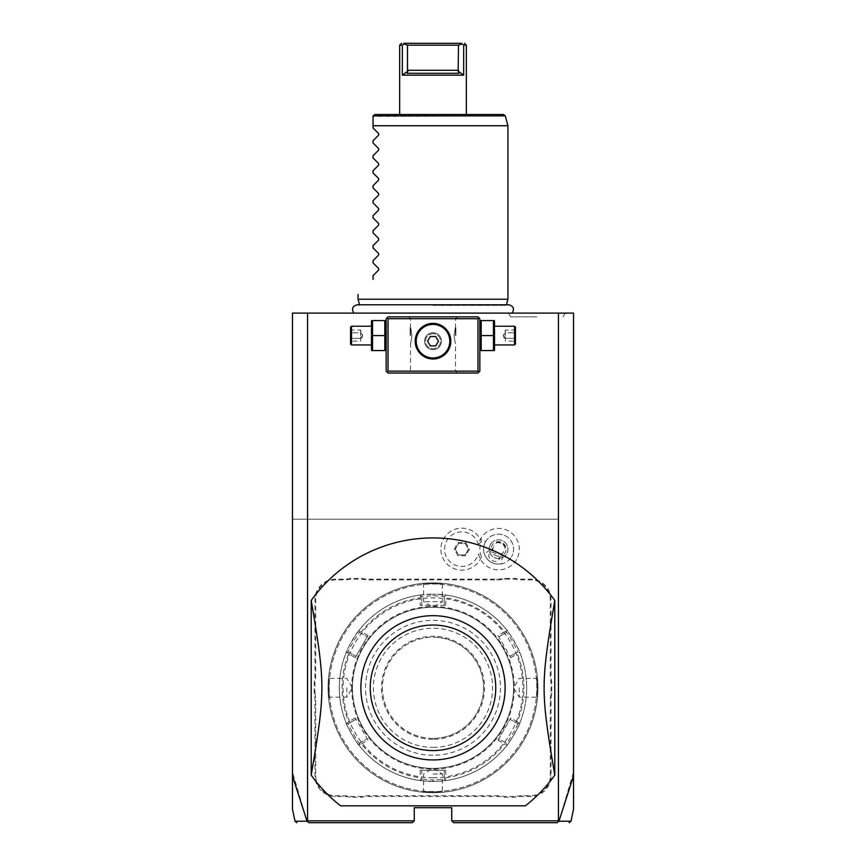 <?xml version="1.0" encoding="UTF-8"?>
<svg xmlns="http://www.w3.org/2000/svg" width="866" height="866" viewBox="0 0 866 866"><rect width="100%" height="100%" fill="white"/><g stroke="black" fill="none" stroke-linecap="round" stroke-linejoin="round"><path stroke-width="0.65" stroke-dasharray="4.33 3.25" d="M433 777.733A89.934 89.934 0 0 1 343.066 687.799A89.934 89.934 0 0 1 433 597.876A89.934 89.934 0 0 1 522.934 687.799A89.934 89.934 0 0 1 433 777.733M433 781.478A93.68 93.68 0 0 1 339.32 687.799A93.68 93.68 0 0 1 433 594.13L420.053 595.029L421.764 596.512L420.053 595.029A93.68 93.68 0 0 0 359.13 630.199C358.751 628.9 344.841 653.007 346.173 652.628L348.316 651.892L346.173 652.628A93.68 93.68 0 0 0 346.173 722.98C344.852 722.645 358.773 746.741 359.13 745.41A93.68 93.68 0 0 0 420.053 780.58L433 781.478L445.947 780.58A93.68 93.68 0 0 0 506.87 745.41C507.249 746.708 521.159 722.601 519.827 722.98L517.684 723.716L519.827 722.98A93.68 93.68 0 0 0 519.827 652.628C521.159 653.007 507.249 628.9 506.87 630.199A93.68 93.68 0 0 0 445.947 595.029L433 594.13A93.68 93.68 0 0 1 526.68 687.799A93.68 93.68 0 0 1 433 781.478L433 779.985L444.236 779.097L444.236 770.242L421.764 770.242L421.764 779.097L420.908 779.844L420.205 777.798A90.898 90.898 0 0 1 361.458 743.883L359.347 744.295L359.13 745.41L359.347 744.295M361.458 743.883L368.007 740.105L355.212 717.936L355.991 719.289L348.316 723.716L346.173 722.98L347.244 723.348L348.662 721.724A90.898 90.898 0 0 1 348.662 653.884L355.212 657.673L368.007 635.503L367.227 636.846L359.552 632.418L359.13 630.199L359.347 631.314L361.458 631.725A90.898 90.898 0 0 1 420.205 597.811L420.205 605.366L445.795 605.366L444.236 605.366L444.236 596.512L445.947 595.029L445.092 595.765L445.795 597.811A90.898 90.898 0 0 1 504.542 631.725L506.653 631.314L506.87 630.199A93.68 93.68 0 0 0 445.947 595.029L444.236 596.512L433 595.624L421.764 596.512L420.053 595.029A93.68 93.68 0 0 0 359.13 630.199L359.552 632.418C359.087 631.303 347.104 652.076 348.316 651.892L346.173 652.628A93.68 93.68 0 0 0 346.173 722.98L348.316 723.716C347.104 723.543 359.098 744.316 359.552 743.19L359.13 745.41A93.68 93.68 0 0 0 420.053 780.58L420.908 779.844M445.795 777.798L445.092 779.844L445.947 780.58A93.68 93.68 0 0 0 506.87 745.41L506.653 744.295L504.542 743.883A90.898 90.898 0 0 1 445.795 777.798L445.795 770.242L420.205 770.242L421.764 770.242L421.764 779.097L420.053 780.58L421.764 779.097L433 779.985M420.053 595.029L421.753 596.512L421.764 605.366L444.236 605.366L444.236 596.512L445.092 595.765M420.205 597.811L420.908 595.765M346.173 652.628L348.316 651.892L355.991 656.32L367.227 636.846L359.552 632.418L359.347 631.314M348.662 653.884L347.244 652.26M368.007 740.105L355.991 719.289L348.316 723.716L347.244 723.348M359.552 743.19L367.227 738.752L359.552 743.19L359.13 745.41M355.212 717.936L348.662 721.724M368.007 635.503L361.458 631.725M433 755.249A67.451 67.451 0 0 1 365.549 687.799A67.451 67.451 0 0 1 433 620.359A67.451 67.451 0 0 1 500.451 687.799A67.451 67.451 0 0 1 433 755.249M420.205 770.242L420.205 777.798M445.947 780.58L444.236 779.097L444.236 770.242L445.795 770.242M444.236 779.097L445.092 779.844M519.827 722.98L517.684 723.716L510.009 719.289L498.773 738.752L506.448 743.19C506.913 744.305 518.896 723.532 517.684 723.716L519.827 722.98A93.68 93.68 0 0 0 519.827 652.628L518.756 652.26L517.338 653.884A90.898 90.898 0 0 1 517.338 721.724L510.788 717.936L497.993 740.105L498.773 738.752L506.448 743.19L506.87 745.41L506.653 744.295M517.338 721.724L518.756 723.348M504.542 631.725L497.993 635.503L510.788 657.673L510.009 656.32L517.684 651.892L519.827 652.628L518.756 652.26M497.993 635.503L510.009 656.32L517.684 651.892C518.896 652.076 506.913 631.303 506.448 632.418L506.653 631.314M506.87 630.199L506.448 632.418L498.773 636.846L506.448 632.418L506.87 630.199L506.437 632.418M510.788 657.673L517.338 653.884M497.993 740.105L504.542 743.883M445.795 605.366L445.795 597.811M421.764 596.512L421.764 605.366L420.205 605.366M433 738.395A50.585 50.585 0 0 1 382.415 687.799A50.585 50.585 0 0 1 433 637.214A50.585 50.585 0 0 1 483.585 687.799A50.585 50.585 0 0 1 433 738.395A50.585 50.585 0 0 1 382.415 687.799A50.585 50.585 0 0 1 433 637.214A50.585 50.585 0 0 1 483.585 687.799A50.585 50.585 0 0 1 433 738.395A50.585 50.585 0 0 0 483.585 687.799A50.585 50.585 0 0 0 433 637.214M433 747.38A59.581 59.581 0 0 0 492.581 687.799A59.581 59.581 0 0 0 433 628.229A59.581 59.581 0 0 0 373.419 687.799A59.581 59.581 0 0 0 433 747.38M517.684 723.716L510.009 719.289L510.788 717.936M348.316 651.892L355.991 656.32L355.212 657.673M422.814 583.381L423.636 584.128L423.636 601.621L433 607.25A80.56 80.56 0 0 0 352.44 687.799A80.56 80.56 0 0 0 433 768.358A80.56 80.56 0 0 0 513.56 687.799A80.56 80.56 0 0 0 433 607.25A80.56 80.56 0 0 0 352.44 687.799A80.56 80.56 0 0 0 433 768.358A80.56 80.56 0 0 0 513.56 687.799A80.56 80.56 0 0 0 433 607.25A80.56 80.56 0 0 0 352.44 687.799A80.56 80.56 0 0 1 433 607.239A80.56 80.56 0 0 1 513.56 687.799A80.56 80.56 0 0 1 433 768.369A80.56 80.56 0 0 1 352.44 687.799A80.56 80.56 0 0 0 433 768.358A80.56 80.56 0 0 0 513.56 687.799A80.56 80.56 0 0 0 433 607.25A80.56 80.56 0 0 0 352.44 687.799A80.56 80.56 0 0 0 433 768.358A80.56 80.56 0 0 0 513.56 687.799A80.56 80.56 0 0 0 433 607.25L442.364 601.621L423.636 601.621L442.364 601.621L442.364 584.128L443.186 583.381M433 791.6A103.79 103.79 0 0 1 329.21 687.799A103.79 103.79 0 0 1 433 584.009A103.79 103.79 0 0 1 536.79 687.799A103.79 103.79 0 0 1 433 791.6A103.79 103.79 0 0 1 329.21 687.799A103.79 103.79 0 0 1 433 584.009A103.79 103.79 0 0 1 536.79 687.799A103.79 103.79 0 0 1 433 791.6M433 792.726A104.916 104.916 0 0 1 328.084 687.799A104.916 104.916 0 0 1 433 582.883A104.916 104.916 0 0 1 537.916 687.799A104.916 104.916 0 0 1 433 792.726C446.152 792.184 446.152 792.184 433 792.726C446.152 792.184 446.152 792.184 433 792.726C419.848 792.184 419.848 792.184 433 792.726C419.848 792.184 419.848 792.184 433 792.726A104.916 104.916 0 0 1 328.084 687.799A104.916 104.916 0 0 1 433 582.883A104.916 104.916 0 0 1 537.916 687.799A104.916 104.916 0 0 1 433 792.726L433 791.968C420.919 791.437 420.919 791.437 433 791.968C420.919 791.437 420.919 791.437 433 791.968C445.081 791.437 445.081 791.437 433 791.968C445.081 791.437 445.081 791.437 433 791.968L433 792.726M433 582.883C446.152 583.424 446.152 583.424 433 582.883C446.152 583.424 446.152 583.424 433 582.883C419.848 583.424 419.848 583.424 433 582.883C419.848 583.424 419.848 583.424 433 582.883L433 583.63C445.081 584.171 445.081 584.171 433 583.63C445.081 584.171 445.081 584.171 433 583.63C420.919 584.171 420.919 584.171 433 583.63C420.919 584.171 420.919 584.171 433 583.63L433 582.883M537.916 687.799C537.385 700.962 537.385 700.962 537.916 687.799C537.385 700.962 537.385 700.962 537.916 687.799C537.385 674.646 537.385 674.646 537.916 687.799C537.385 674.646 537.385 674.646 537.916 687.799L537.169 687.799C536.639 675.718 536.639 675.718 537.169 687.799C536.639 675.718 536.639 675.718 537.169 687.799C536.639 699.89 536.639 699.89 537.169 687.799C536.639 699.89 536.639 699.89 537.169 687.799L537.916 687.799M328.084 687.799C328.615 674.646 328.615 674.646 328.084 687.799C328.615 674.646 328.615 674.646 328.084 687.799C328.615 700.962 328.615 700.962 328.084 687.799C328.615 700.962 328.615 700.962 328.084 687.799L328.831 687.799C329.361 699.89 329.361 699.89 328.831 687.799C329.361 699.89 329.361 699.89 328.831 687.799C329.361 675.718 329.361 675.718 328.831 687.799C329.361 675.718 329.361 675.718 328.831 687.799L328.084 687.799M314.964 693.244A39.349 39.349 0 0 1 315.711 700.886L315.711 775.86A19.864 19.864 0 0 0 335.575 795.724L343.109 795.724A39.349 39.349 0 0 1 350.752 796.471L361.62 796.471A39.349 39.349 0 0 1 369.262 795.724L496.738 795.724A39.349 39.349 0 0 1 504.38 796.471L515.248 796.471A39.349 39.349 0 0 1 522.891 795.724L530.425 795.724A19.864 19.864 0 0 0 550.289 775.86L550.289 700.886A39.349 39.349 0 0 1 551.036 693.244L551.036 682.365A39.349 39.349 0 0 1 550.289 674.722L550.289 599.748A19.864 19.864 0 0 0 530.425 579.884L522.891 579.884A39.349 39.349 0 0 1 515.248 579.138L504.38 579.138A39.349 39.349 0 0 1 496.738 579.884L369.262 579.884A39.349 39.349 0 0 1 361.62 579.138L350.752 579.138A39.349 39.349 0 0 1 343.109 579.884L335.575 579.884A19.864 19.864 0 0 0 315.711 599.748L315.711 674.722A39.349 39.349 0 0 1 314.964 682.365L314.964 693.244L314.217 693.309A38.591 38.591 0 0 1 314.964 700.886L314.964 775.86A20.611 20.611 0 0 0 335.575 796.471L343.109 796.471A38.591 38.591 0 0 1 350.676 797.218L361.696 797.218A38.591 38.591 0 0 1 369.262 796.471L496.738 796.471A38.591 38.591 0 0 1 504.304 797.218L515.324 797.218A38.591 38.591 0 0 1 522.891 796.471L530.425 796.471A20.611 20.611 0 0 0 551.036 775.86L551.036 700.886A38.591 38.591 0 0 1 551.783 693.309L551.783 682.3A38.591 38.591 0 0 1 551.036 674.722L551.036 599.748A20.611 20.611 0 0 0 530.425 579.138L522.891 579.138A38.591 38.591 0 0 1 515.324 578.391L504.304 578.391A38.591 38.591 0 0 1 496.738 579.138L369.262 579.138A38.591 38.591 0 0 1 361.696 578.391L350.676 578.391A38.591 38.591 0 0 1 343.109 579.138L335.575 579.138A20.611 20.611 0 0 0 314.964 599.748L314.964 674.722A38.591 38.591 0 0 1 314.217 682.3L314.217 693.309M314.964 682.365L314.217 682.3M573.519 775.914L573.519 807.837L573.519 772.05L559.014 821.195L557.531 822.7L453.611 822.7L451.738 820.827L558.527 820.827L558.527 519.189L292.481 519.189L558.527 519.189M451.738 820.827L451.738 807.707L414.262 807.707L414.262 820.827L307.473 820.827L307.473 519.189M516.526 559.523A20.73 20.73 0 0 1 478.422 554.024A17.277 17.277 0 0 1 451.835 563.236A17.277 17.277 0 0 1 451.835 535.091A17.277 17.277 0 0 1 478.422 544.292A20.73 20.73 0 0 1 508.937 531.215A20.73 20.73 0 0 1 516.526 559.523M573.519 772.05L573.519 313.091L292.481 313.091L292.481 775.914M559.014 821.195C575.067 821.217 575.046 821.228 558.949 821.217L558.527 820.827M307.473 820.827L306.986 821.195L292.481 772.05M307.549 519.189L307.549 313.091M558.451 519.189L558.451 313.091M477.967 316.837L388.033 316.837L386.16 318.71L386.16 371.168L388.033 373.051L477.967 373.051L479.84 371.168L479.84 318.71L477.967 316.837M525.381 805.835L340.619 805.835A149.883 149.883 0 0 1 311.219 775.178L311.219 600.43A149.883 149.883 0 0 1 554.781 600.43L554.781 775.178A149.883 149.883 0 0 1 525.381 805.835M433 313.091L512.207 313.091L433 313.091M536.844 313.091L508.45 313.091L536.844 313.091M433 305.395L506.296 305.395L433 305.395M507.941 299.225L358.059 299.225M507.941 125.732L373.051 125.732L373.051 127.984M503.492 114.496L374.924 114.496L373.051 116.369L505.3 115.882M399.648 114.496L466.352 114.496M464.23 45.173L462 43.906L458.515 45.173L458.157 71.153L463.667 75.147L402.333 75.147L402.333 45.173L401.25 45.173M400.969 45.173L400.406 45.173M402.333 45.173L404.39 43.3L461.61 43.3L462 43.906M402.333 75.147L407.843 71.153L407.485 45.173L404 43.906M458.828 73.274L407.172 73.274M458.515 45.173L407.485 45.173M373.051 279.372L373.051 275.626M378.626 270.051L378.626 268.46M373.051 262.874L373.051 260.634M378.626 255.059L378.626 253.467M373.051 247.893L373.051 245.652M378.626 240.066L378.626 238.475M373.051 232.9L373.051 230.659M378.626 225.084L378.626 223.493M373.051 217.907L373.051 215.677M378.626 210.092L378.626 208.5M373.051 202.925L373.051 200.685M378.626 195.099L378.626 193.519M373.051 187.933L373.051 185.692M378.626 180.117L378.626 178.526M373.051 172.94L373.051 170.71M378.626 165.125L378.626 163.533M373.051 157.958L373.051 155.718M378.626 150.143L378.626 148.551M373.051 142.966L373.051 140.725M378.626 135.15L378.626 133.559M536.844 316.837L510.615 316.837L536.844 316.837M414.262 820.827L412.389 822.7L308.469 822.7L307.062 821.239C290.954 821.228 290.933 821.217 306.986 821.195M433 316.837L457.356 316.837L433 316.837M479.84 335.575L479.84 349.507L479.84 335.575M433 373.051L408.644 373.051L433 373.051M386.16 335.575L386.16 349.507L386.16 335.575M433.844 323.419L432.156 323.419M430.467 323.581L429.633 323.722M427.945 324.133L427.1 324.404M425.423 325.086L424.589 325.508M423.766 325.984L422.954 326.504M422.153 327.088L421.363 327.727M420.605 328.42L419.88 329.167M416.578 334.33L416.102 335.607M415.972 336.008L415.745 336.809M415.572 337.588L415.431 338.335M415.334 339.071L415.215 340.49M415.204 341.193L415.258 342.611M415.334 343.326L415.572 344.809M415.745 345.577L415.972 346.378M416.243 347.212L416.578 348.067M421.363 354.67L422.153 355.309M422.954 355.883L423.766 356.413M424.589 356.879L425.423 357.301M427.1 357.983L427.945 358.264M429.633 358.676L430.467 358.816M432.156 358.979L433.844 358.979M435.533 358.816L436.367 358.676M438.055 358.264L438.9 357.983M440.577 357.301L441.411 356.879M442.234 356.413L443.046 355.883M443.847 355.309L444.637 354.67M445.395 353.967L446.12 353.22M449.422 348.067L449.898 346.779M450.028 346.378L450.255 345.577M450.428 344.809L450.569 344.062M450.666 343.326L450.785 341.897M450.796 341.193L450.742 339.786M450.666 339.061L450.428 337.578M450.255 336.809L450.028 336.008M449.757 335.185L449.422 334.33M444.637 327.727L443.847 327.088M443.046 326.504L442.234 325.984M441.411 325.508L440.577 325.086M438.9 324.404L438.055 324.133M436.367 323.722L435.533 323.581M433 371.168L455.484 371.168L433 371.168M433 323.397C441.584 321.827 452.29 334.081 450.796 341.193C452.29 348.305 441.584 360.57 433 358.989C424.416 360.57 413.71 348.305 415.204 341.193C413.71 334.081 424.416 321.816 433 323.397A17.796 17.796 0 0 0 415.204 341.193A17.796 17.796 0 0 0 433 358.989A17.796 17.796 0 0 0 450.796 341.193A17.796 17.796 0 0 0 433 323.397M433 318.71L455.484 318.71L433 318.71M454.065 335.575C455.613 325.432 455.613 325.432 454.065 335.575C455.613 325.432 455.613 325.432 454.065 335.575C455.613 345.718 455.613 345.718 454.065 335.575C455.613 345.718 455.613 345.718 454.065 335.575M411.935 335.575C410.387 325.432 410.387 325.432 411.935 335.575C410.387 325.432 410.387 325.432 411.935 335.575C410.387 345.718 410.387 345.718 411.935 335.575C410.387 345.718 410.387 345.718 411.935 335.575M433 357.983A16.79 16.79 0 0 0 449.79 341.193A16.79 16.79 0 0 0 433 324.404A16.79 16.79 0 0 0 416.21 341.193A16.79 16.79 0 0 0 433 357.983M430.294 345.88L435.706 345.88L438.413 341.193L435.706 336.517L430.294 336.517L427.588 341.193L430.294 345.88M410.138 335.575L410.138 327.705L410.138 335.575M410.516 335.575L410.516 328.084L410.516 335.575M455.862 335.575L455.862 327.705L455.862 335.575M455.484 335.575L455.484 328.084L455.484 335.575M384.796 335.575L384.796 350.568L372.532 350.568L372.532 335.575L384.796 335.575L384.796 320.582L372.532 320.582L372.532 335.575M371.168 321.643L371.168 349.507M371.168 335.575L371.168 344.939L371.168 335.575M351.499 326.211L351.499 344.939M350.568 344.008L350.568 327.142M350.568 332.252L350.568 342.222L350.568 328.928L350.568 332.252L351.52 332.804L351.52 338.346L351.52 330.033L351.52 332.804L350.568 332.252M350.568 338.898L351.52 338.346L351.52 341.117L351.52 338.346L350.568 338.898M350.568 328.928L351.52 330.033L360.678 330.033L362.702 335.575L360.678 341.117L360.678 338.346L351.52 338.346L360.678 338.346L362.702 335.575L360.678 332.804L351.52 332.804L360.678 332.804L360.678 330.033L360.678 332.804L362.702 335.575L360.678 338.346L360.678 332.804L360.678 341.117L351.52 341.117L350.568 342.222M493.468 335.575L493.468 350.568L481.204 350.568L481.204 320.582L493.468 320.582L493.468 335.575L481.204 335.575M494.832 349.507L494.832 321.643M494.832 335.575L494.832 344.939L494.832 335.575M514.501 344.939L514.501 326.211M515.432 327.142L515.432 344.008M515.432 332.252L515.432 342.222L515.432 328.928L515.432 332.252L514.48 332.804L514.48 338.346L514.48 330.033L514.48 332.804L515.432 332.252M515.432 338.898L514.48 338.346L514.48 341.117L514.48 338.346L515.432 338.898M515.432 328.928L514.48 330.033L505.322 330.033L503.298 335.575L505.322 341.117L505.322 338.346L514.48 338.346L505.322 338.346L503.298 335.575L505.322 332.804L514.48 332.804L505.322 332.804L505.322 330.033L505.322 332.804L503.298 335.575L505.322 338.346L505.322 332.804L505.322 341.117L514.48 341.117L515.432 342.222M433 615.672A72.127 72.127 0 0 1 505.127 687.799A72.127 72.127 0 0 1 433 759.937A72.127 72.127 0 0 1 360.873 687.799A72.127 72.127 0 0 1 433 615.672M478.422 544.292L481.442 541.629A18.716 18.716 0 0 0 481.442 556.686L478.422 554.024M502.323 555.647L501.544 563.853A14.993 14.993 0 0 0 511.557 556.654A14.993 14.993 0 0 1 491.076 562.142A14.993 14.993 0 0 1 485.599 541.661A14.993 14.993 0 0 0 484.365 553.937L491.076 549.163A7.491 7.491 0 0 1 505.614 546.598A7.491 7.491 0 0 1 502.323 555.647L491.076 549.163M485.599 541.661A14.993 14.993 0 0 1 506.069 536.184A14.993 14.993 0 0 1 511.557 556.654A14.993 14.993 0 0 0 506.069 536.184A14.993 14.993 0 0 0 485.599 541.661L480.619 538.793M501.544 563.853C493.274 564.957 487.547 561.655 484.365 553.937M492.061 560.432A5.618 3.973 30 0 0 498.924 559.804A5.618 3.973 30 0 0 496.034 553.558A5.618 3.973 30 0 0 489.182 554.186A5.618 3.973 30 0 0 492.061 560.432M505.214 547.355A5.618 3.973 30 0 0 501.999 543.231L505.214 547.355L503.438 551.967C500.548 555.734 497.766 556.827 495.071 555.225C492.343 553.699 491.888 550.733 493.707 546.349L489.182 554.186M498.924 559.804L503.438 551.967M496.813 542.506L501.999 543.231A5.618 3.973 30 0 0 496.813 542.506L493.707 546.349M490.459 544.476A9.364 9.364 0 0 1 503.254 541.044A9.364 9.364 0 0 1 506.686 553.839A9.364 9.364 0 0 1 493.891 557.271A9.364 9.364 0 0 1 490.459 544.476A9.364 9.364 0 0 1 503.254 541.044A9.364 9.364 0 0 1 506.686 553.839A9.364 9.364 0 0 1 493.891 557.271A9.364 9.364 0 0 1 490.459 544.476M481.431 556.719A20.979 20.979 0 0 1 449.216 565.909A20.979 20.979 0 0 1 449.216 532.406A20.979 20.979 0 0 1 481.431 541.596M481.442 556.686A20.979 20.979 0 0 1 449.227 565.92A20.979 20.979 0 0 1 449.227 532.406A20.979 20.979 0 0 1 481.442 541.629M454.239 549.163L458.049 542.571L465.659 542.571L469.469 549.163L465.659 555.755L458.049 555.755L454.239 549.163L455.213 549.163L458.536 543.404L465.172 543.404L468.495 549.163L465.172 554.911L458.536 554.911L455.213 549.163L458.536 543.404L465.172 543.404L468.495 549.163L465.172 554.911L458.536 554.911L455.213 549.163M458.049 555.755L458.536 554.911M465.659 555.755L465.172 554.911M469.469 549.163L468.495 549.163M465.659 542.571L465.172 543.404M458.049 542.571L458.536 543.404M350.752 796.471L350.676 797.218M361.62 796.471L361.696 797.218M504.38 796.471L504.304 797.218M515.248 796.471L515.324 797.218M551.036 693.244L551.783 693.309M551.036 682.365L551.783 682.3M515.248 579.138L515.324 578.391M504.38 579.138L504.304 578.391M361.62 579.138L361.696 578.391M350.752 579.138L350.676 578.391M433 773.988L442.364 773.988L433 773.988M346.811 687.799L346.811 697.173L346.811 687.799M519.189 687.799L519.189 697.173L519.189 687.799M433 332.76A8.433 8.433 0 0 0 424.567 341.193A8.433 8.433 0 0 0 433 349.626A8.433 8.433 0 0 0 441.433 341.193A8.433 8.433 0 0 0 433 332.76A8.433 8.433 0 0 1 441.433 341.193A8.433 8.433 0 0 1 433 349.626A8.433 8.433 0 0 1 424.567 341.193A8.433 8.433 0 0 1 433 332.76M433 333.702A7.491 7.491 0 0 0 425.509 341.193A7.491 7.491 0 0 0 433 348.695A7.491 7.491 0 0 0 440.491 341.193A7.491 7.491 0 0 0 433 333.702A7.491 7.491 0 0 1 440.491 341.193A7.491 7.491 0 0 1 433 348.695A7.491 7.491 0 0 1 425.509 341.193A7.491 7.491 0 0 1 433 333.702M433 594.13L433 595.624M433 739.326A51.527 51.527 0 0 1 381.473 687.799A51.527 51.527 0 0 1 433 636.283A51.527 51.527 0 0 1 484.527 687.799A51.527 51.527 0 0 1 433 739.326M351.683 687.799A81.317 81.317 0 0 0 433 769.116A81.317 81.317 0 0 0 514.317 687.799A81.317 81.317 0 0 0 433 606.492A81.317 81.317 0 0 0 351.683 687.799M458.515 70.276L407.485 70.276M315.711 700.886L314.964 700.886M315.711 775.86L314.964 775.86M335.575 795.724L335.575 796.471M343.109 795.724L343.109 796.471M369.262 795.724L369.262 796.471M496.738 795.724L496.738 796.471M522.891 795.724L522.891 796.471M530.425 795.724L530.425 796.471M550.289 775.86L551.036 775.86M550.289 700.886L551.036 700.886M550.289 674.722L551.036 674.722M550.289 599.748L551.036 599.748M530.425 579.884L530.425 579.138M522.891 579.884L522.891 579.138M496.738 579.884L496.738 579.138M369.262 579.884L369.262 579.138M343.109 579.884L343.109 579.138M335.575 579.884L335.575 579.138M315.711 599.748L314.964 599.748M315.711 674.722L314.964 674.722M359.542 304.778L359.704 305.395L357.322 304.778L508.678 304.778L506.296 305.395L506.458 304.778M510.615 316.837L508.45 313.091M563.073 316.837L565.238 313.091M457.356 373.051L455.484 371.168L455.484 343.066M455.484 328.084L455.484 318.71L457.356 316.837M410.516 343.066L410.516 371.168L408.644 373.051M410.516 328.084L410.516 318.71L408.644 316.837M422.814 792.228L423.636 791.481L423.636 773.988L433 768.358L442.364 773.988L442.364 791.481L443.186 792.228M328.582 697.996L329.318 697.173L346.811 697.173L352.44 687.799L346.811 678.435L329.318 678.435L328.582 677.613M537.418 677.613L536.682 678.435L519.189 678.435L513.56 687.799L519.189 697.173L536.682 697.173L537.418 697.996"/><path stroke-width="1.3" d="M296.854 822.7L295.025 821.217L292.481 809.277L292.481 313.091L573.519 313.091L573.519 809.277L570.975 821.217L569.146 822.7M558.451 313.091L558.451 820.827L558.949 821.217L573.519 775.914M292.481 775.914L307.051 821.217L308.891 822.7L412.389 822.7L414.262 820.827L307.549 820.827L307.549 313.091M558.451 820.827L451.738 820.827L451.738 807.707L414.262 807.707L414.262 820.827M307.398 821.39L307.549 820.827M359.542 304.778L358.059 299.225L507.941 299.225L507.941 125.732L373.051 125.732L373.051 116.369L373.051 127.984L378.626 133.559L378.626 135.15L373.051 140.725L378.626 135.15M373.105 115.882L374.924 114.496L503.492 114.496L505.3 115.882L373.105 115.882M466.352 114.496L399.648 114.496L399.648 45.173L402.333 45.173L402.333 75.147L463.667 75.147L463.667 45.173L466.352 45.173L466.352 114.496M462 43.906L463.667 45.173L463.667 75.147L458.157 71.153L458.828 73.274L458.157 71.153L458.515 45.173L462 43.906L461.61 43.3C465.421 43.3 465.421 43.3 461.61 43.3C465.421 43.3 465.421 43.3 461.61 43.3L403.794 43.3M458.515 45.173L407.485 45.173L404 43.906L402.333 45.173M404 43.906L404.39 43.3C400.579 43.3 400.579 43.3 404.39 43.3M402.333 75.147L407.843 71.153L407.172 73.274L407.485 70.276L458.515 70.276M407.485 45.173L407.485 70.276M407.172 73.274L458.828 73.274M373.051 142.966L378.626 148.551L373.051 142.966L373.051 140.725M378.626 148.551L378.626 150.143L373.051 155.718L378.626 150.143M373.051 157.958L378.626 163.533L373.051 157.958L373.051 155.718M378.626 163.533L378.626 165.125L373.051 170.71L378.626 165.125M373.051 172.94L378.626 178.526L373.051 172.94L373.051 170.71M378.626 178.526L378.626 180.117L373.051 185.692L378.626 180.117M373.051 187.933L378.626 193.519L373.051 187.933L373.051 185.692M378.626 193.519L378.626 195.099L373.051 200.685L378.626 195.099M373.051 202.925L378.626 208.5L373.051 202.925L373.051 200.685M378.626 208.5L378.626 210.092L373.051 215.677L378.626 210.092M373.051 217.907L378.626 223.493L373.051 217.907L373.051 215.677M378.626 223.493L378.626 225.084L373.051 230.659L378.626 225.084M373.051 232.9L378.626 238.475L373.051 232.9L373.051 230.659M378.626 238.475L378.626 240.066L373.051 245.652L378.626 240.066M373.051 247.893L378.626 253.467L373.051 247.893L373.051 245.652M378.626 253.467L378.626 255.059L373.051 260.634L378.626 255.059M373.051 262.874L378.626 268.46L373.051 262.874L373.051 260.634M378.626 268.46L378.626 270.051L373.051 275.626L378.626 270.051M373.051 279.372C352.754 299.658 352.754 299.658 373.051 279.372C352.754 299.658 352.754 299.658 373.051 279.372L373.051 275.626M378.626 133.559L373.051 127.984M451.738 820.827L453.611 822.7L557.109 822.7L558.602 821.39M559.014 821.195C575.067 821.217 575.046 821.228 558.949 821.217M307.051 821.217C290.954 821.228 290.933 821.217 306.986 821.195M478.898 317.779L477.967 316.837L388.033 316.837L386.16 318.71L386.16 371.168L388.033 373.051L477.967 373.051L479.84 371.168L479.84 318.71L478.898 317.779L477.967 318.71L388.033 318.71L387.102 317.779M388.033 318.71L388.033 371.168L477.967 371.168L477.967 318.71M477.967 371.168L478.898 372.109M433 358.989A17.796 17.796 0 0 1 415.204 341.193A17.796 17.796 0 0 1 433 323.397A17.796 17.796 0 0 1 450.796 341.193A17.796 17.796 0 0 1 433 358.989M388.033 371.168L387.102 372.109M432.156 323.419L430.467 323.581M429.633 323.722L427.945 324.133M427.1 324.404L425.423 325.086M424.589 325.508L423.766 325.984M422.954 326.504L422.153 327.088M421.363 327.727L420.605 328.42M419.88 329.167L416.968 333.453M416.817 333.789L416.578 334.33M415.745 336.809L415.572 337.588M415.431 338.335L415.334 339.071M415.215 340.49L415.204 341.193M415.258 342.611L415.334 343.326M415.572 344.809L415.745 345.577M415.972 346.378L416.243 347.212M416.578 348.067L419.101 352.31M419.187 352.419L419.88 353.22M420.118 353.469L421.363 354.67M422.153 355.309L422.954 355.883M423.766 356.413L424.589 356.879M425.423 357.301L427.1 357.983M427.945 358.264L429.633 358.676M430.467 358.816L432.156 358.979M433.844 358.979L435.533 358.816M436.367 358.676L438.055 358.264M438.9 357.983L440.577 357.301M441.411 356.879L442.234 356.413M443.046 355.883L443.847 355.309M444.637 354.67L445.395 353.967M446.12 353.22L448.047 350.708M448.209 350.438L449.032 348.933M450.255 345.577L450.428 344.809M450.569 344.062L450.666 343.326M450.785 341.897L450.796 341.193M450.742 339.786L450.666 339.061M450.428 337.578L450.255 336.809M450.028 336.008L449.757 335.185M449.422 334.33L446.91 330.087M446.813 329.968L446.12 329.167M445.86 328.896L444.637 327.727M443.847 327.088L443.046 326.504M442.234 325.984L441.411 325.508M440.577 325.086L438.9 324.404M438.055 324.133L436.367 323.722M435.533 323.581L433.844 323.419M433 324.404A16.79 16.79 0 0 1 449.79 341.193A16.79 16.79 0 0 1 433 357.983A16.79 16.79 0 0 1 416.21 341.193A16.79 16.79 0 0 1 433 324.404M430.294 345.88L435.706 345.88L438.413 341.193L435.706 336.517L430.294 336.517L427.588 341.193L430.294 345.88M372.532 335.575L372.532 350.568L384.796 350.568L384.796 320.582L372.532 320.582L372.532 335.575L384.796 335.575M371.601 350.568L371.601 320.582M371.168 344.939L351.499 344.939L351.499 326.211L371.168 326.211M351.499 326.211L350.568 327.142L350.568 344.008L351.499 344.939M481.204 350.568L493.468 350.568L493.468 335.575L481.204 335.575L481.204 350.568M493.468 335.575L493.468 320.582L481.204 320.582L481.204 335.575M494.399 320.582L494.399 350.568M494.832 326.211L514.501 326.211L514.501 344.939L494.832 344.939M514.501 344.939L515.432 344.008L515.432 327.142L514.501 326.211M340.619 805.835L525.381 805.835A149.883 149.883 0 0 0 554.781 775.178L554.781 600.43A149.883 149.883 0 0 0 311.219 600.43C325.443 685.32 325.443 690.278 311.219 775.178A149.883 149.883 0 0 0 340.619 805.835M311.219 775.178L311.219 600.43M554.781 775.178C540.557 690.278 540.557 685.32 554.781 600.43M433 615.672A72.127 72.127 0 0 1 505.127 688.643A72.127 72.127 0 0 1 431.322 759.915A72.127 72.127 0 0 1 360.873 686.965A72.127 72.127 0 0 1 433 615.672M433 625.035A62.763 62.763 0 0 0 370.237 687.799A62.763 62.763 0 0 0 433 750.573A62.763 62.763 0 0 0 495.763 687.799A62.763 62.763 0 0 0 433 625.035M353.793 313.091C351.369 308.794 352.538 306.012 357.322 304.778L508.678 304.778C513.462 306.012 514.631 308.794 512.207 313.091M506.458 304.778L507.941 299.225M505.3 115.882L507.941 125.732M401.521 43.3L399.648 45.173M464.479 43.3L466.352 45.173M358.059 299.225L358.059 294.353M386.16 349.507L385.738 350.568M386.16 321.643L385.738 320.582M479.84 349.507L480.262 350.568M479.84 321.643L480.262 320.582"/></g></svg>
